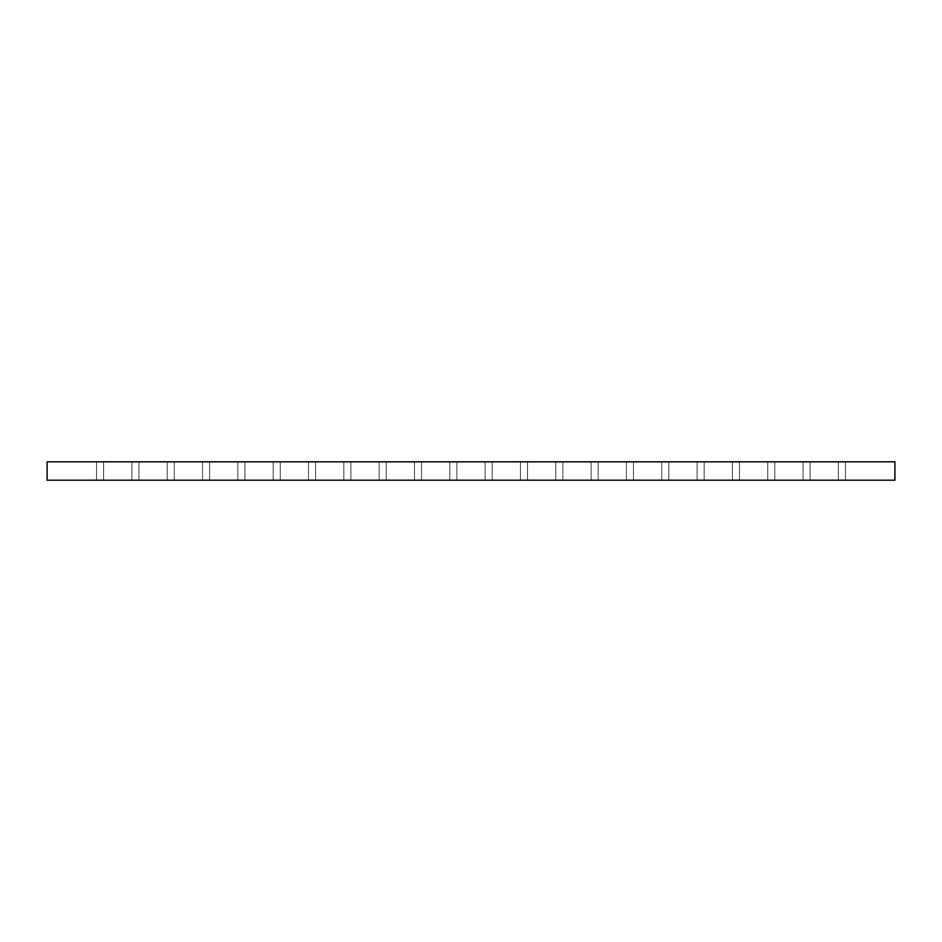 <?xml version="1.0" encoding="UTF-8"?>
<svg xmlns="http://www.w3.org/2000/svg" width="942" height="942" viewBox="0 0 942 942"><rect width="100%" height="100%" fill="white"/><g stroke="black" fill="none" stroke-linecap="round" stroke-linejoin="round"><path stroke-width="0.71" stroke-dasharray="4.71 3.53" d="M103.62 461.815L103.62 480.185L96.555 480.185L103.62 480.185L96.555 480.185L103.62 480.185L96.555 480.185L103.62 480.185L96.555 480.185L103.62 480.185L96.555 480.185L103.62 480.185L96.555 480.185L103.62 480.185L96.555 480.185L103.62 480.185L96.555 480.185L103.62 480.185L96.555 480.185L103.62 480.185L96.555 480.185L103.62 480.185L96.555 480.185L103.62 480.185L96.555 480.185L103.62 480.185L96.555 480.185L103.62 480.185L96.555 480.185L103.62 480.185L96.555 480.185L103.62 480.185L96.555 480.185L103.62 480.185L103.62 461.815L103.62 480.185L103.62 461.815L103.62 480.185L103.62 461.815L103.62 480.185L103.62 461.815L103.62 480.185L103.62 461.815L103.62 480.185L103.62 461.815L103.62 480.185L103.62 461.815L103.62 480.185L103.62 461.815L96.555 461.815L96.555 480.185L96.555 461.815L103.62 461.815L96.555 461.815L103.62 461.815L96.555 461.815L96.555 480.185L96.555 461.815L103.62 461.815L96.555 461.815L103.62 461.815L96.555 461.815L96.555 480.185L96.555 461.815L103.62 461.815L96.555 461.815L103.62 461.815L96.555 461.815L96.555 480.185L96.555 461.815L103.62 461.815L96.555 461.815L103.62 461.815L96.555 461.815L96.555 480.185L96.555 461.815L103.62 461.815L96.555 461.815L103.62 461.815L96.555 461.815L96.555 480.185L96.555 461.815L103.62 461.815L96.555 461.815L103.62 461.815L96.555 461.815L96.555 480.185L96.555 461.815L103.62 461.815L96.555 461.815L103.62 461.815L96.555 461.815L96.555 480.185L96.555 461.815L103.62 461.815M138.945 461.815L138.945 480.185L131.88 480.185L138.945 480.185L131.88 480.185L138.945 480.185L131.88 480.185L138.945 480.185L131.88 480.185L138.945 480.185L131.88 480.185L138.945 480.185L131.88 480.185L138.945 480.185L131.88 480.185L138.945 480.185L131.88 480.185L138.945 480.185L131.88 480.185L138.945 480.185L131.88 480.185L138.945 480.185L131.88 480.185L138.945 480.185L131.88 480.185L138.945 480.185L131.88 480.185L138.945 480.185L131.88 480.185L138.945 480.185L131.88 480.185L138.945 480.185L131.88 480.185L138.945 480.185L138.945 461.815L138.945 480.185L138.945 461.815L138.945 480.185L138.945 461.815L138.945 480.185L138.945 461.815L138.945 480.185L138.945 461.815L138.945 480.185L138.945 461.815L138.945 480.185L138.945 461.815L138.945 480.185L138.945 461.815L131.88 461.815L131.88 480.185L131.88 461.815L138.945 461.815L131.88 461.815L138.945 461.815L131.88 461.815L131.88 480.185L131.88 461.815L138.945 461.815L131.88 461.815L138.945 461.815L131.88 461.815L131.88 480.185L131.88 461.815L138.945 461.815L131.88 461.815L138.945 461.815L131.88 461.815L131.88 480.185L131.88 461.815L138.945 461.815L131.88 461.815L138.945 461.815L131.88 461.815L131.88 480.185L131.88 461.815L138.945 461.815L131.88 461.815L138.945 461.815L131.88 461.815L131.88 480.185L131.88 461.815L138.945 461.815L131.88 461.815L138.945 461.815L131.88 461.815L131.88 480.185L131.88 461.815L138.945 461.815L131.88 461.815L138.945 461.815L131.88 461.815L131.88 480.185L131.88 461.815L138.945 461.815M174.27 461.815L174.27 480.185L167.205 480.185L174.27 480.185L167.205 480.185L174.27 480.185L167.205 480.185L174.27 480.185L167.205 480.185L174.27 480.185L167.205 480.185L174.27 480.185L167.205 480.185L174.27 480.185L167.205 480.185L174.27 480.185L167.205 480.185L174.27 480.185L167.205 480.185L174.27 480.185L167.205 480.185L174.27 480.185L167.205 480.185L174.27 480.185L167.205 480.185L174.27 480.185L167.205 480.185L174.27 480.185L167.205 480.185L174.27 480.185L167.205 480.185L174.27 480.185L167.205 480.185L174.27 480.185L174.27 461.815L174.27 480.185L174.27 461.815L174.27 480.185L174.27 461.815L174.27 480.185L174.27 461.815L174.27 480.185L174.27 461.815L174.27 480.185L174.27 461.815L174.27 480.185L174.27 461.815L174.27 480.185L174.27 461.815L167.205 461.815L167.205 480.185L167.205 461.815L174.27 461.815L167.205 461.815L174.27 461.815L167.205 461.815L167.205 480.185L167.205 461.815L174.27 461.815L167.205 461.815L174.27 461.815L167.205 461.815L167.205 480.185L167.205 461.815L174.27 461.815L167.205 461.815L174.27 461.815L167.205 461.815L167.205 480.185L167.205 461.815L174.27 461.815L167.205 461.815L174.27 461.815L167.205 461.815L167.205 480.185L167.205 461.815L174.27 461.815L167.205 461.815L174.27 461.815L167.205 461.815L167.205 480.185L167.205 461.815L174.27 461.815L167.205 461.815L174.27 461.815L167.205 461.815L167.205 480.185L167.205 461.815L174.27 461.815L167.205 461.815L174.27 461.815L167.205 461.815L167.205 480.185L167.205 461.815L174.27 461.815M209.595 461.815L209.595 480.185L202.53 480.185L209.595 480.185L202.53 480.185L209.595 480.185L202.53 480.185L209.595 480.185L202.53 480.185L209.595 480.185L202.53 480.185L209.595 480.185L202.53 480.185L209.595 480.185L202.53 480.185L209.595 480.185L202.53 480.185L209.595 480.185L202.53 480.185L209.595 480.185L202.53 480.185L209.595 480.185L202.53 480.185L209.595 480.185L202.53 480.185L209.595 480.185L202.53 480.185L209.595 480.185L202.53 480.185L209.595 480.185L202.53 480.185L209.595 480.185L202.53 480.185L209.595 480.185L209.595 461.815L209.595 480.185L209.595 461.815L209.595 480.185L209.595 461.815L209.595 480.185L209.595 461.815L209.595 480.185L209.595 461.815L209.595 480.185L209.595 461.815L209.595 480.185L209.595 461.815L209.595 480.185L209.595 461.815L202.53 461.815L202.53 480.185L202.53 461.815L209.595 461.815L202.53 461.815L209.595 461.815L202.53 461.815L202.53 480.185L202.53 461.815L209.595 461.815L202.53 461.815L209.595 461.815L202.53 461.815L202.53 480.185L202.53 461.815L209.595 461.815L202.53 461.815L209.595 461.815L202.53 461.815L202.53 480.185L202.53 461.815L209.595 461.815L202.53 461.815L209.595 461.815L202.53 461.815L202.53 480.185L202.53 461.815L209.595 461.815L202.53 461.815L209.595 461.815L202.53 461.815L202.53 480.185L202.53 461.815L209.595 461.815L202.53 461.815L209.595 461.815L202.53 461.815L202.53 480.185L202.53 461.815L209.595 461.815L202.53 461.815L209.595 461.815L202.53 461.815L202.53 480.185L202.53 461.815L209.595 461.815M244.92 461.815L244.92 480.185L237.855 480.185L244.92 480.185L237.855 480.185L244.92 480.185L237.855 480.185L244.92 480.185L237.855 480.185L244.92 480.185L237.855 480.185L244.92 480.185L237.855 480.185L244.92 480.185L237.855 480.185L244.92 480.185L237.855 480.185L244.92 480.185L237.855 480.185L244.92 480.185L237.855 480.185L244.92 480.185L237.855 480.185L244.92 480.185L237.855 480.185L244.92 480.185L237.855 480.185L244.92 480.185L237.855 480.185L244.92 480.185L237.855 480.185L244.92 480.185L237.855 480.185L244.92 480.185L244.92 461.815L244.92 480.185L244.92 461.815L244.92 480.185L244.92 461.815L244.92 480.185L244.92 461.815L244.92 480.185L244.92 461.815L244.92 480.185L244.92 461.815L244.92 480.185L244.92 461.815L244.92 480.185L244.92 461.815L237.855 461.815L237.855 480.185L237.855 461.815L244.92 461.815L237.855 461.815L244.92 461.815L237.855 461.815L237.855 480.185L237.855 461.815L244.92 461.815L237.855 461.815L244.92 461.815L237.855 461.815L237.855 480.185L237.855 461.815L244.92 461.815L237.855 461.815L244.92 461.815L237.855 461.815L237.855 480.185L237.855 461.815L244.92 461.815L237.855 461.815L244.92 461.815L237.855 461.815L237.855 480.185L237.855 461.815L244.92 461.815L237.855 461.815L244.92 461.815L237.855 461.815L237.855 480.185L237.855 461.815L244.92 461.815L237.855 461.815L244.92 461.815L237.855 461.815L237.855 480.185L237.855 461.815L244.92 461.815L237.855 461.815L244.92 461.815L237.855 461.815L237.855 480.185L237.855 461.815L244.92 461.815M280.245 461.815L280.245 480.185L273.18 480.185L280.245 480.185L273.18 480.185L280.245 480.185L273.18 480.185L280.245 480.185L273.18 480.185L280.245 480.185L273.18 480.185L280.245 480.185L273.18 480.185L280.245 480.185L273.18 480.185L280.245 480.185L273.18 480.185L280.245 480.185L273.18 480.185L280.245 480.185L273.18 480.185L280.245 480.185L273.18 480.185L280.245 480.185L273.18 480.185L280.245 480.185L273.18 480.185L280.245 480.185L273.18 480.185L280.245 480.185L273.18 480.185L280.245 480.185L273.18 480.185L280.245 480.185L280.245 461.815L280.245 480.185L280.245 461.815L280.245 480.185L280.245 461.815L280.245 480.185L280.245 461.815L280.245 480.185L280.245 461.815L280.245 480.185L280.245 461.815L280.245 480.185L280.245 461.815L280.245 480.185L280.245 461.815L273.18 461.815L273.18 480.185L273.18 461.815L280.245 461.815L273.18 461.815L280.245 461.815L273.18 461.815L273.18 480.185L273.18 461.815L280.245 461.815L273.18 461.815L280.245 461.815L273.18 461.815L273.18 480.185L273.18 461.815L280.245 461.815L273.18 461.815L280.245 461.815L273.18 461.815L273.18 480.185L273.18 461.815L280.245 461.815L273.18 461.815L280.245 461.815L273.18 461.815L273.18 480.185L273.18 461.815L280.245 461.815L273.18 461.815L280.245 461.815L273.18 461.815L273.18 480.185L273.18 461.815L280.245 461.815L273.18 461.815L280.245 461.815L273.18 461.815L273.18 480.185L273.18 461.815L280.245 461.815L273.18 461.815L280.245 461.815L273.18 461.815L273.18 480.185L273.18 461.815L280.245 461.815M315.57 461.815L315.57 480.185L308.505 480.185L315.57 480.185L308.505 480.185L315.57 480.185L308.505 480.185L315.57 480.185L308.505 480.185L315.57 480.185L308.505 480.185L315.57 480.185L308.505 480.185L315.57 480.185L308.505 480.185L315.57 480.185L308.505 480.185L315.57 480.185L308.505 480.185L315.57 480.185L308.505 480.185L315.57 480.185L308.505 480.185L315.57 480.185L308.505 480.185L315.57 480.185L308.505 480.185L315.57 480.185L308.505 480.185L315.57 480.185L308.505 480.185L315.57 480.185L308.505 480.185L315.57 480.185L315.57 461.815L315.57 480.185L315.57 461.815L315.57 480.185L315.57 461.815L315.57 480.185L315.57 461.815L315.57 480.185L315.57 461.815L315.57 480.185L315.57 461.815L315.57 480.185L315.57 461.815L315.57 480.185L315.57 461.815L308.505 461.815L308.505 480.185L308.505 461.815L315.57 461.815L308.505 461.815L315.57 461.815L308.505 461.815L308.505 480.185L308.505 461.815L315.57 461.815L308.505 461.815L315.57 461.815L308.505 461.815L308.505 480.185L308.505 461.815L315.57 461.815L308.505 461.815L315.57 461.815L308.505 461.815L308.505 480.185L308.505 461.815L315.57 461.815L308.505 461.815L315.57 461.815L308.505 461.815L308.505 480.185L308.505 461.815L315.57 461.815L308.505 461.815L315.57 461.815L308.505 461.815L308.505 480.185L308.505 461.815L315.57 461.815L308.505 461.815L315.57 461.815L308.505 461.815L308.505 480.185L308.505 461.815L315.57 461.815L308.505 461.815L315.57 461.815L308.505 461.815L308.505 480.185L308.505 461.815L315.57 461.815M350.895 461.815L350.895 480.185L343.83 480.185L350.895 480.185L343.83 480.185L350.895 480.185L343.83 480.185L350.895 480.185L343.83 480.185L350.895 480.185L343.83 480.185L350.895 480.185L343.83 480.185L350.895 480.185L343.83 480.185L350.895 480.185L343.83 480.185L350.895 480.185L343.83 480.185L350.895 480.185L343.83 480.185L350.895 480.185L343.83 480.185L350.895 480.185L343.83 480.185L350.895 480.185L343.83 480.185L350.895 480.185L343.83 480.185L350.895 480.185L343.83 480.185L350.895 480.185L343.83 480.185L350.895 480.185L350.895 461.815L350.895 480.185L350.895 461.815L350.895 480.185L350.895 461.815L350.895 480.185L350.895 461.815L350.895 480.185L350.895 461.815L350.895 480.185L350.895 461.815L350.895 480.185L350.895 461.815L350.895 480.185L350.895 461.815L343.83 461.815L343.83 480.185L343.83 461.815L350.895 461.815L343.83 461.815L350.895 461.815L343.83 461.815L343.83 480.185L343.83 461.815L350.895 461.815L343.83 461.815L350.895 461.815L343.83 461.815L343.83 480.185L343.83 461.815L350.895 461.815L343.83 461.815L350.895 461.815L343.83 461.815L343.83 480.185L343.83 461.815L350.895 461.815L343.83 461.815L350.895 461.815L343.83 461.815L343.83 480.185L343.83 461.815L350.895 461.815L343.83 461.815L350.895 461.815L343.83 461.815L343.83 480.185L343.83 461.815L350.895 461.815L343.83 461.815L350.895 461.815L343.83 461.815L343.83 480.185L343.83 461.815L350.895 461.815L343.83 461.815L350.895 461.815L343.83 461.815L343.83 480.185L343.83 461.815L350.895 461.815M386.22 461.815L386.22 480.185L379.155 480.185L386.22 480.185L379.155 480.185L386.22 480.185L379.155 480.185L386.22 480.185L379.155 480.185L386.22 480.185L379.155 480.185L386.22 480.185L379.155 480.185L386.22 480.185L379.155 480.185L386.22 480.185L379.155 480.185L386.22 480.185L379.155 480.185L386.22 480.185L379.155 480.185L386.22 480.185L379.155 480.185L386.22 480.185L379.155 480.185L386.22 480.185L379.155 480.185L386.22 480.185L379.155 480.185L386.22 480.185L379.155 480.185L386.22 480.185L379.155 480.185L386.22 480.185L386.22 461.815L386.22 480.185L386.22 461.815L386.22 480.185L386.22 461.815L386.22 480.185L386.22 461.815L386.22 480.185L386.22 461.815L386.22 480.185L386.22 461.815L386.22 480.185L386.22 461.815L386.22 480.185L386.22 461.815L379.155 461.815L379.155 480.185L379.155 461.815L386.22 461.815L379.155 461.815L386.22 461.815L379.155 461.815L379.155 480.185L379.155 461.815L386.22 461.815L379.155 461.815L386.22 461.815L379.155 461.815L379.155 480.185L379.155 461.815L386.22 461.815L379.155 461.815L386.22 461.815L379.155 461.815L379.155 480.185L379.155 461.815L386.22 461.815L379.155 461.815L386.22 461.815L379.155 461.815L379.155 480.185L379.155 461.815L386.22 461.815L379.155 461.815L386.22 461.815L379.155 461.815L379.155 480.185L379.155 461.815L386.22 461.815L379.155 461.815L386.22 461.815L379.155 461.815L379.155 480.185L379.155 461.815L386.22 461.815L379.155 461.815L386.22 461.815L379.155 461.815L379.155 480.185L379.155 461.815L386.22 461.815M421.545 461.815L421.545 480.185L414.48 480.185L421.545 480.185L414.48 480.185L421.545 480.185L414.48 480.185L421.545 480.185L414.48 480.185L421.545 480.185L414.48 480.185L421.545 480.185L414.48 480.185L421.545 480.185L414.48 480.185L421.545 480.185L414.48 480.185L421.545 480.185L414.48 480.185L421.545 480.185L414.48 480.185L421.545 480.185L414.48 480.185L421.545 480.185L414.48 480.185L421.545 480.185L414.48 480.185L421.545 480.185L414.48 480.185L421.545 480.185L414.48 480.185L421.545 480.185L414.48 480.185L421.545 480.185L421.545 461.815L421.545 480.185L421.545 461.815L421.545 480.185L421.545 461.815L421.545 480.185L421.545 461.815L421.545 480.185L421.545 461.815L421.545 480.185L421.545 461.815L421.545 480.185L421.545 461.815L421.545 480.185L421.545 461.815L414.48 461.815L414.48 480.185L414.48 461.815L421.545 461.815L414.48 461.815L421.545 461.815L414.48 461.815L414.48 480.185L414.48 461.815L421.545 461.815L414.48 461.815L421.545 461.815L414.48 461.815L414.48 480.185L414.48 461.815L421.545 461.815L414.48 461.815L421.545 461.815L414.48 461.815L414.48 480.185L414.48 461.815L421.545 461.815L414.48 461.815L421.545 461.815L414.48 461.815L414.48 480.185L414.48 461.815L421.545 461.815L414.48 461.815L421.545 461.815L414.48 461.815L414.48 480.185L414.48 461.815L421.545 461.815L414.48 461.815L421.545 461.815L414.48 461.815L414.48 480.185L414.48 461.815L421.545 461.815L414.48 461.815L421.545 461.815L414.48 461.815L414.48 480.185L414.48 461.815L421.545 461.815M456.87 461.815L456.87 480.185L449.805 480.185L456.87 480.185L449.805 480.185L456.87 480.185L449.805 480.185L456.87 480.185L449.805 480.185L456.87 480.185L449.805 480.185L456.87 480.185L449.805 480.185L456.87 480.185L449.805 480.185L456.87 480.185L449.805 480.185L456.87 480.185L449.805 480.185L456.87 480.185L449.805 480.185L456.87 480.185L449.805 480.185L456.87 480.185L449.805 480.185L456.87 480.185L449.805 480.185L456.87 480.185L449.805 480.185L456.87 480.185L449.805 480.185L456.87 480.185L449.805 480.185L456.87 480.185L456.87 461.815L456.87 480.185L456.87 461.815L456.87 480.185L456.87 461.815L456.87 480.185L456.87 461.815L456.87 480.185L456.87 461.815L456.87 480.185L456.87 461.815L456.87 480.185L456.87 461.815L456.87 480.185L456.87 461.815L449.805 461.815L449.805 480.185L449.805 461.815L456.87 461.815L449.805 461.815L456.87 461.815L449.805 461.815L449.805 480.185L449.805 461.815L456.87 461.815L449.805 461.815L456.87 461.815L449.805 461.815L449.805 480.185L449.805 461.815L456.87 461.815L449.805 461.815L456.87 461.815L449.805 461.815L449.805 480.185L449.805 461.815L456.87 461.815L449.805 461.815L456.87 461.815L449.805 461.815L449.805 480.185L449.805 461.815L456.87 461.815L449.805 461.815L456.87 461.815L449.805 461.815L449.805 480.185L449.805 461.815L456.87 461.815L449.805 461.815L456.87 461.815L449.805 461.815L449.805 480.185L449.805 461.815L456.87 461.815L449.805 461.815L456.87 461.815L449.805 461.815L449.805 480.185L449.805 461.815L456.87 461.815M492.195 461.815L492.195 480.185L485.13 480.185L492.195 480.185L485.13 480.185L492.195 480.185L485.13 480.185L492.195 480.185L485.13 480.185L492.195 480.185L485.13 480.185L492.195 480.185L485.13 480.185L492.195 480.185L485.13 480.185L492.195 480.185L485.13 480.185L492.195 480.185L485.13 480.185L492.195 480.185L485.13 480.185L492.195 480.185L485.13 480.185L492.195 480.185L485.13 480.185L492.195 480.185L485.13 480.185L492.195 480.185L485.13 480.185L492.195 480.185L485.13 480.185L492.195 480.185L485.13 480.185L492.195 480.185L492.195 461.815L492.195 480.185L492.195 461.815L492.195 480.185L492.195 461.815L492.195 480.185L492.195 461.815L492.195 480.185L492.195 461.815L492.195 480.185L492.195 461.815L492.195 480.185L492.195 461.815L492.195 480.185L492.195 461.815L485.13 461.815L485.13 480.185L485.13 461.815L492.195 461.815L485.13 461.815L492.195 461.815L485.13 461.815L485.13 480.185L485.13 461.815L492.195 461.815L485.13 461.815L492.195 461.815L485.13 461.815L485.13 480.185L485.13 461.815L492.195 461.815L485.13 461.815L492.195 461.815L485.13 461.815L485.13 480.185L485.13 461.815L492.195 461.815L485.13 461.815L492.195 461.815L485.13 461.815L485.13 480.185L485.13 461.815L492.195 461.815L485.13 461.815L492.195 461.815L485.13 461.815L485.13 480.185L485.13 461.815L492.195 461.815L485.13 461.815L492.195 461.815L485.13 461.815L485.13 480.185L485.13 461.815L492.195 461.815L485.13 461.815L492.195 461.815L485.13 461.815L485.13 480.185L485.13 461.815L492.195 461.815M527.52 461.815L527.52 480.185L520.455 480.185L527.52 480.185L520.455 480.185L527.52 480.185L520.455 480.185L527.52 480.185L520.455 480.185L527.52 480.185L520.455 480.185L527.52 480.185L520.455 480.185L527.52 480.185L520.455 480.185L527.52 480.185L520.455 480.185L527.52 480.185L520.455 480.185L527.52 480.185L520.455 480.185L527.52 480.185L520.455 480.185L527.52 480.185L520.455 480.185L527.52 480.185L520.455 480.185L527.52 480.185L520.455 480.185L527.52 480.185L520.455 480.185L527.52 480.185L520.455 480.185L527.52 480.185L527.52 461.815L527.52 480.185L527.52 461.815L527.52 480.185L527.52 461.815L527.52 480.185L527.52 461.815L527.52 480.185L527.52 461.815L527.52 480.185L527.52 461.815L527.52 480.185L527.52 461.815L527.52 480.185L527.52 461.815L520.455 461.815L520.455 480.185L520.455 461.815L527.52 461.815L520.455 461.815L527.52 461.815L520.455 461.815L520.455 480.185L520.455 461.815L527.52 461.815L520.455 461.815L527.52 461.815L520.455 461.815L520.455 480.185L520.455 461.815L527.52 461.815L520.455 461.815L527.52 461.815L520.455 461.815L520.455 480.185L520.455 461.815L527.52 461.815L520.455 461.815L527.52 461.815L520.455 461.815L520.455 480.185L520.455 461.815L527.52 461.815L520.455 461.815L527.52 461.815L520.455 461.815L520.455 480.185L520.455 461.815L527.52 461.815L520.455 461.815L527.52 461.815L520.455 461.815L520.455 480.185L520.455 461.815L527.52 461.815L520.455 461.815L527.52 461.815L520.455 461.815L520.455 480.185L520.455 461.815L527.52 461.815M562.845 461.815L562.845 480.185L555.78 480.185L562.845 480.185L555.78 480.185L562.845 480.185L555.78 480.185L562.845 480.185L555.78 480.185L562.845 480.185L555.78 480.185L562.845 480.185L555.78 480.185L562.845 480.185L555.78 480.185L562.845 480.185L555.78 480.185L562.845 480.185L555.78 480.185L562.845 480.185L555.78 480.185L562.845 480.185L555.78 480.185L562.845 480.185L555.78 480.185L562.845 480.185L555.78 480.185L562.845 480.185L555.78 480.185L562.845 480.185L555.78 480.185L562.845 480.185L555.78 480.185L562.845 480.185L562.845 461.815L562.845 480.185L562.845 461.815L562.845 480.185L562.845 461.815L562.845 480.185L562.845 461.815L562.845 480.185L562.845 461.815L562.845 480.185L562.845 461.815L562.845 480.185L562.845 461.815L562.845 480.185L562.845 461.815L555.78 461.815L555.78 480.185L555.78 461.815L562.845 461.815L555.78 461.815L562.845 461.815L555.78 461.815L555.78 480.185L555.78 461.815L562.845 461.815L555.78 461.815L562.845 461.815L555.78 461.815L555.78 480.185L555.78 461.815L562.845 461.815L555.78 461.815L562.845 461.815L555.78 461.815L555.78 480.185L555.78 461.815L562.845 461.815L555.78 461.815L562.845 461.815L555.78 461.815L555.78 480.185L555.78 461.815L562.845 461.815L555.78 461.815L562.845 461.815L555.78 461.815L555.78 480.185L555.78 461.815L562.845 461.815L555.78 461.815L562.845 461.815L555.78 461.815L555.78 480.185L555.78 461.815L562.845 461.815L555.78 461.815L562.845 461.815L555.78 461.815L555.78 480.185L555.78 461.815L562.845 461.815M598.17 461.815L598.17 480.185L591.105 480.185L598.17 480.185L591.105 480.185L598.17 480.185L591.105 480.185L598.17 480.185L591.105 480.185L598.17 480.185L591.105 480.185L598.17 480.185L591.105 480.185L598.17 480.185L591.105 480.185L598.17 480.185L591.105 480.185L598.17 480.185L591.105 480.185L598.17 480.185L591.105 480.185L598.17 480.185L591.105 480.185L598.17 480.185L591.105 480.185L598.17 480.185L591.105 480.185L598.17 480.185L591.105 480.185L598.17 480.185L591.105 480.185L598.17 480.185L591.105 480.185L598.17 480.185L598.17 461.815L598.17 480.185L598.17 461.815L598.17 480.185L598.17 461.815L598.17 480.185L598.17 461.815L598.17 480.185L598.17 461.815L598.17 480.185L598.17 461.815L598.17 480.185L598.17 461.815L598.17 480.185L598.17 461.815L591.105 461.815L591.105 480.185L591.105 461.815L598.17 461.815L591.105 461.815L598.17 461.815L591.105 461.815L591.105 480.185L591.105 461.815L598.17 461.815L591.105 461.815L598.17 461.815L591.105 461.815L591.105 480.185L591.105 461.815L598.17 461.815L591.105 461.815L598.17 461.815L591.105 461.815L591.105 480.185L591.105 461.815L598.17 461.815L591.105 461.815L598.17 461.815L591.105 461.815L591.105 480.185L591.105 461.815L598.17 461.815L591.105 461.815L598.17 461.815L591.105 461.815L591.105 480.185L591.105 461.815L598.17 461.815L591.105 461.815L598.17 461.815L591.105 461.815L591.105 480.185L591.105 461.815L598.17 461.815L591.105 461.815L598.17 461.815L591.105 461.815L591.105 480.185L591.105 461.815L598.17 461.815M633.495 461.815L633.495 480.185L626.43 480.185L633.495 480.185L626.43 480.185L633.495 480.185L626.43 480.185L633.495 480.185L626.43 480.185L633.495 480.185L626.43 480.185L633.495 480.185L626.43 480.185L633.495 480.185L626.43 480.185L633.495 480.185L626.43 480.185L633.495 480.185L626.43 480.185L633.495 480.185L626.43 480.185L633.495 480.185L626.43 480.185L633.495 480.185L626.43 480.185L633.495 480.185L626.43 480.185L633.495 480.185L626.43 480.185L633.495 480.185L626.43 480.185L633.495 480.185L626.43 480.185L633.495 480.185L633.495 461.815L633.495 480.185L633.495 461.815L633.495 480.185L633.495 461.815L633.495 480.185L633.495 461.815L633.495 480.185L633.495 461.815L633.495 480.185L633.495 461.815L633.495 480.185L633.495 461.815L633.495 480.185L633.495 461.815L626.43 461.815L626.43 480.185L626.43 461.815L633.495 461.815L626.43 461.815L633.495 461.815L626.43 461.815L626.43 480.185L626.43 461.815L633.495 461.815L626.43 461.815L633.495 461.815L626.43 461.815L626.43 480.185L626.43 461.815L633.495 461.815L626.43 461.815L633.495 461.815L626.43 461.815L626.43 480.185L626.43 461.815L633.495 461.815L626.43 461.815L633.495 461.815L626.43 461.815L626.43 480.185L626.43 461.815L633.495 461.815L626.43 461.815L633.495 461.815L626.43 461.815L626.43 480.185L626.43 461.815L633.495 461.815L626.43 461.815L633.495 461.815L626.43 461.815L626.43 480.185L626.43 461.815L633.495 461.815L626.43 461.815L633.495 461.815L626.43 461.815L626.43 480.185L626.43 461.815L633.495 461.815M668.82 461.815L668.82 480.185L661.755 480.185L668.82 480.185L661.755 480.185L668.82 480.185L661.755 480.185L668.82 480.185L661.755 480.185L668.82 480.185L661.755 480.185L668.82 480.185L661.755 480.185L668.82 480.185L661.755 480.185L668.82 480.185L661.755 480.185L668.82 480.185L661.755 480.185L668.82 480.185L661.755 480.185L668.82 480.185L661.755 480.185L668.82 480.185L661.755 480.185L668.82 480.185L661.755 480.185L668.82 480.185L661.755 480.185L668.82 480.185L661.755 480.185L668.82 480.185L661.755 480.185L668.82 480.185L668.82 461.815L668.82 480.185L668.82 461.815L668.82 480.185L668.82 461.815L668.82 480.185L668.82 461.815L668.82 480.185L668.82 461.815L668.82 480.185L668.82 461.815L668.82 480.185L668.82 461.815L668.82 480.185L668.82 461.815L661.755 461.815L661.755 480.185L661.755 461.815L668.82 461.815L661.755 461.815L668.82 461.815L661.755 461.815L661.755 480.185L661.755 461.815L668.82 461.815L661.755 461.815L668.82 461.815L661.755 461.815L661.755 480.185L661.755 461.815L668.82 461.815L661.755 461.815L668.82 461.815L661.755 461.815L661.755 480.185L661.755 461.815L668.82 461.815L661.755 461.815L668.82 461.815L661.755 461.815L661.755 480.185L661.755 461.815L668.82 461.815L661.755 461.815L668.82 461.815L661.755 461.815L661.755 480.185L661.755 461.815L668.82 461.815L661.755 461.815L668.82 461.815L661.755 461.815L661.755 480.185L661.755 461.815L668.82 461.815L661.755 461.815L668.82 461.815L661.755 461.815L661.755 480.185L661.755 461.815L668.82 461.815M704.145 461.815L704.145 480.185L697.08 480.185L704.145 480.185L697.08 480.185L704.145 480.185L697.08 480.185L704.145 480.185L697.08 480.185L704.145 480.185L697.08 480.185L704.145 480.185L697.08 480.185L704.145 480.185L697.08 480.185L704.145 480.185L697.08 480.185L704.145 480.185L697.08 480.185L704.145 480.185L697.08 480.185L704.145 480.185L697.08 480.185L704.145 480.185L697.08 480.185L704.145 480.185L697.08 480.185L704.145 480.185L697.08 480.185L704.145 480.185L697.08 480.185L704.145 480.185L697.08 480.185L704.145 480.185L704.145 461.815L704.145 480.185L704.145 461.815L704.145 480.185L704.145 461.815L704.145 480.185L704.145 461.815L704.145 480.185L704.145 461.815L704.145 480.185L704.145 461.815L704.145 480.185L704.145 461.815L704.145 480.185L704.145 461.815L697.08 461.815L697.08 480.185L697.08 461.815L704.145 461.815L697.08 461.815L704.145 461.815L697.08 461.815L697.08 480.185L697.08 461.815L704.145 461.815L697.08 461.815L704.145 461.815L697.08 461.815L697.08 480.185L697.08 461.815L704.145 461.815L697.08 461.815L704.145 461.815L697.08 461.815L697.08 480.185L697.08 461.815L704.145 461.815L697.08 461.815L704.145 461.815L697.08 461.815L697.08 480.185L697.08 461.815L704.145 461.815L697.08 461.815L704.145 461.815L697.08 461.815L697.08 480.185L697.08 461.815L704.145 461.815L697.08 461.815L704.145 461.815L697.08 461.815L697.08 480.185L697.08 461.815L704.145 461.815L697.08 461.815L704.145 461.815L697.08 461.815L697.08 480.185L697.08 461.815L704.145 461.815M739.47 461.815L739.47 480.185L732.405 480.185L739.47 480.185L732.405 480.185L739.47 480.185L732.405 480.185L739.47 480.185L732.405 480.185L739.47 480.185L732.405 480.185L739.47 480.185L732.405 480.185L739.47 480.185L732.405 480.185L739.47 480.185L732.405 480.185L739.47 480.185L732.405 480.185L739.47 480.185L732.405 480.185L739.47 480.185L732.405 480.185L739.47 480.185L732.405 480.185L739.47 480.185L732.405 480.185L739.47 480.185L732.405 480.185L739.47 480.185L732.405 480.185L739.47 480.185L732.405 480.185L739.47 480.185L739.47 461.815L739.47 480.185L739.47 461.815L739.47 480.185L739.47 461.815L739.47 480.185L739.47 461.815L739.47 480.185L739.47 461.815L739.47 480.185L739.47 461.815L739.47 480.185L739.47 461.815L739.47 480.185L739.47 461.815L732.405 461.815L732.405 480.185L732.405 461.815L739.47 461.815L732.405 461.815L739.47 461.815L732.405 461.815L732.405 480.185L732.405 461.815L739.47 461.815L732.405 461.815L739.47 461.815L732.405 461.815L732.405 480.185L732.405 461.815L739.47 461.815L732.405 461.815L739.47 461.815L732.405 461.815L732.405 480.185L732.405 461.815L739.47 461.815L732.405 461.815L739.47 461.815L732.405 461.815L732.405 480.185L732.405 461.815L739.47 461.815L732.405 461.815L739.47 461.815L732.405 461.815L732.405 480.185L732.405 461.815L739.47 461.815L732.405 461.815L739.47 461.815L732.405 461.815L732.405 480.185L732.405 461.815L739.47 461.815L732.405 461.815L739.47 461.815L732.405 461.815L732.405 480.185L732.405 461.815L739.47 461.815M774.795 461.815L774.795 480.185L767.73 480.185L774.795 480.185L767.73 480.185L774.795 480.185L767.73 480.185L774.795 480.185L767.73 480.185L774.795 480.185L767.73 480.185L774.795 480.185L767.73 480.185L774.795 480.185L767.73 480.185L774.795 480.185L767.73 480.185L774.795 480.185L767.73 480.185L774.795 480.185L767.73 480.185L774.795 480.185L767.73 480.185L774.795 480.185L767.73 480.185L774.795 480.185L767.73 480.185L774.795 480.185L767.73 480.185L774.795 480.185L767.73 480.185L774.795 480.185L767.73 480.185L774.795 480.185L774.795 461.815L774.795 480.185L774.795 461.815L774.795 480.185L774.795 461.815L774.795 480.185L774.795 461.815L774.795 480.185L774.795 461.815L774.795 480.185L774.795 461.815L774.795 480.185L774.795 461.815L774.795 480.185L774.795 461.815L767.73 461.815L767.73 480.185L767.73 461.815L774.795 461.815L767.73 461.815L774.795 461.815L767.73 461.815L767.73 480.185L767.73 461.815L774.795 461.815L767.73 461.815L774.795 461.815L767.73 461.815L767.73 480.185L767.73 461.815L774.795 461.815L767.73 461.815L774.795 461.815L767.73 461.815L767.73 480.185L767.73 461.815L774.795 461.815L767.73 461.815L774.795 461.815L767.73 461.815L767.73 480.185L767.73 461.815L774.795 461.815L767.73 461.815L774.795 461.815L767.73 461.815L767.73 480.185L767.73 461.815L774.795 461.815L767.73 461.815L774.795 461.815L767.73 461.815L767.73 480.185L767.73 461.815L774.795 461.815L767.73 461.815L774.795 461.815L767.73 461.815L767.73 480.185L767.73 461.815L774.795 461.815M810.12 461.815L810.12 480.185L803.055 480.185L810.12 480.185L803.055 480.185L810.12 480.185L803.055 480.185L810.12 480.185L803.055 480.185L810.12 480.185L803.055 480.185L810.12 480.185L803.055 480.185L810.12 480.185L803.055 480.185L810.12 480.185L803.055 480.185L810.12 480.185L803.055 480.185L810.12 480.185L803.055 480.185L810.12 480.185L803.055 480.185L810.12 480.185L803.055 480.185L810.12 480.185L803.055 480.185L810.12 480.185L803.055 480.185L810.12 480.185L803.055 480.185L810.12 480.185L803.055 480.185L810.12 480.185L810.12 461.815L810.12 480.185L810.12 461.815L810.12 480.185L810.12 461.815L810.12 480.185L810.12 461.815L810.12 480.185L810.12 461.815L810.12 480.185L810.12 461.815L810.12 480.185L810.12 461.815L810.12 480.185L810.12 461.815L803.055 461.815L803.055 480.185L803.055 461.815L810.12 461.815L803.055 461.815L810.12 461.815L803.055 461.815L803.055 480.185L803.055 461.815L810.12 461.815L803.055 461.815L810.12 461.815L803.055 461.815L803.055 480.185L803.055 461.815L810.12 461.815L803.055 461.815L810.12 461.815L803.055 461.815L803.055 480.185L803.055 461.815L810.12 461.815L803.055 461.815L810.12 461.815L803.055 461.815L803.055 480.185L803.055 461.815L810.12 461.815L803.055 461.815L810.12 461.815L803.055 461.815L803.055 480.185L803.055 461.815L810.12 461.815L803.055 461.815L810.12 461.815L803.055 461.815L803.055 480.185L803.055 461.815L810.12 461.815L803.055 461.815L810.12 461.815L803.055 461.815L803.055 480.185L803.055 461.815L810.12 461.815M845.445 461.815L845.445 480.185L838.38 480.185L845.445 480.185L838.38 480.185L845.445 480.185L838.38 480.185L845.445 480.185L838.38 480.185L845.445 480.185L838.38 480.185L845.445 480.185L838.38 480.185L845.445 480.185L838.38 480.185L845.445 480.185L838.38 480.185L845.445 480.185L838.38 480.185L845.445 480.185L838.38 480.185L845.445 480.185L838.38 480.185L845.445 480.185L838.38 480.185L845.445 480.185L838.38 480.185L845.445 480.185L838.38 480.185L845.445 480.185L838.38 480.185L845.445 480.185L838.38 480.185L845.445 480.185L845.445 461.815L845.445 480.185L845.445 461.815L845.445 480.185L845.445 461.815L845.445 480.185L845.445 461.815L845.445 480.185L845.445 461.815L845.445 480.185L845.445 461.815L845.445 480.185L845.445 461.815L845.445 480.185L845.445 461.815L838.38 461.815L838.38 480.185L838.38 461.815L845.445 461.815L838.38 461.815L845.445 461.815L838.38 461.815L838.38 480.185L838.38 461.815L845.445 461.815L838.38 461.815L845.445 461.815L838.38 461.815L838.38 480.185L838.38 461.815L845.445 461.815L838.38 461.815L845.445 461.815L838.38 461.815L838.38 480.185L838.38 461.815L845.445 461.815L838.38 461.815L845.445 461.815L838.38 461.815L838.38 480.185L838.38 461.815L845.445 461.815L838.38 461.815L845.445 461.815L838.38 461.815L838.38 480.185L838.38 461.815L845.445 461.815L838.38 461.815L845.445 461.815L838.38 461.815L838.38 480.185L838.38 461.815L845.445 461.815L838.38 461.815L845.445 461.815L838.38 461.815L838.38 480.185L838.38 461.815L845.445 461.815M894.9 480.185L894.9 461.815L47.1 461.815L47.1 480.185L894.9 480.185"/><path stroke-width="1.41" d="M894.9 480.185L894.9 461.815L47.1 461.815L47.1 480.185L894.9 480.185"/></g></svg>
